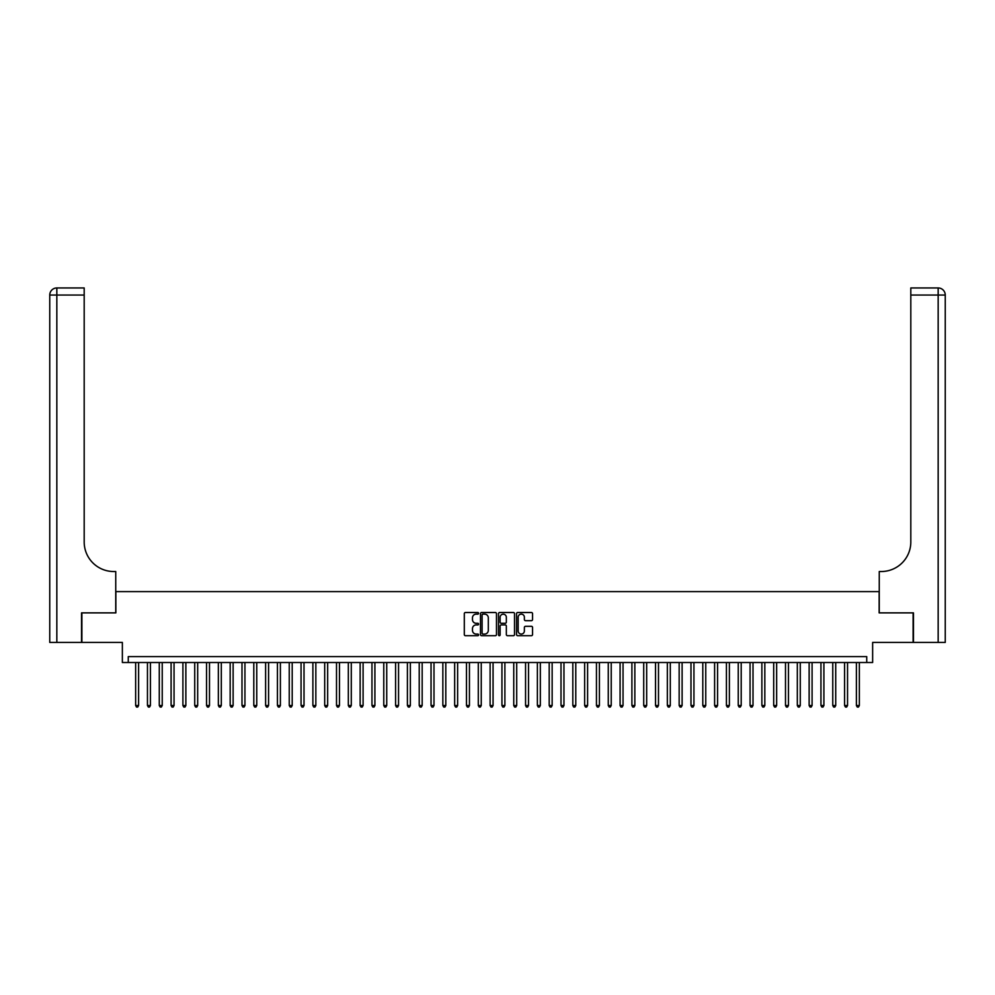 <?xml version="1.0" encoding="UTF-8"?>
<svg xmlns="http://www.w3.org/2000/svg" width="995" height="995" viewBox="0 0 995 995"><rect width="100%" height="100%" fill="white"/><g stroke="black" fill="none" stroke-linecap="round" stroke-linejoin="round"><path stroke-width="1.49" d="M478.595 613.318A0.808 0.808 0 0 0 477.787 612.51L465.461 612.51A1.157 1.157 0 0 0 464.304 613.666L464.304 634.536A1.157 1.157 0 0 0 465.461 635.705L477.787 635.705A0.808 0.808 0 0 0 478.595 634.885A0.808 0.808 0 0 0 477.787 634.076L476.195 634.076A3.706 3.706 0 0 1 472.476 630.37L472.476 628.629A3.706 3.706 0 0 1 476.195 624.91L477.787 624.91A0.808 0.808 0 0 0 478.595 624.101A0.808 0.808 0 0 0 477.787 623.293L476.195 623.293A3.706 3.706 0 0 1 472.476 619.587L472.476 617.845A3.706 3.706 0 0 1 476.195 614.126L477.787 614.126A0.808 0.808 0 0 0 478.595 613.318M531.392 620.681A1.157 1.157 0 0 0 532.549 619.524L532.549 613.666A1.157 1.157 0 0 0 531.392 612.51L517.711 612.51A1.157 1.157 0 0 0 516.554 613.666L516.554 634.536A1.157 1.157 0 0 0 517.711 635.705L531.392 635.705A1.157 1.157 0 0 0 532.549 634.536L532.549 627.472A1.157 1.157 0 0 0 531.392 626.303L525.534 626.303A1.157 1.157 0 0 0 524.377 627.472L524.377 630.979A3.097 3.097 0 0 1 521.28 634.076A3.097 3.097 0 0 1 518.171 630.979L518.171 617.236A3.097 3.097 0 0 1 521.28 614.126A3.097 3.097 0 0 1 524.377 617.236L524.377 619.524A1.157 1.157 0 0 0 525.534 620.681L531.392 620.681M866.732 662.508L872.64 662.508L872.64 642.422L913.111 642.422L913.111 612.883L879.145 612.883L879.145 591.615L115.855 591.615L115.855 612.883L81.888 612.883L81.888 642.422L122.36 642.422L122.36 662.508L866.732 662.508L866.732 656.6L128.268 656.6L128.268 662.508M496.48 613.666A1.157 1.157 0 0 0 495.323 612.51L481.642 612.51A1.157 1.157 0 0 0 480.485 613.666L480.485 634.536A1.157 1.157 0 0 0 481.642 635.705L495.323 635.705A1.157 1.157 0 0 0 496.48 634.536L496.48 613.666M499.677 612.51L513.358 612.51A1.157 1.157 0 0 1 514.514 613.666L514.514 634.536A1.157 1.157 0 0 1 513.358 635.705L507.5 635.705A1.157 1.157 0 0 1 506.343 634.536L506.343 626.079A1.157 1.157 0 0 0 505.186 624.91L501.293 624.91A1.157 1.157 0 0 0 500.137 626.079L500.137 634.885A0.808 0.808 0 0 1 499.328 635.705A0.808 0.808 0 0 1 498.52 634.885L498.52 613.666A1.157 1.157 0 0 1 499.677 612.51M482.911 614.126A0.808 0.808 0 0 0 482.102 614.947L482.102 633.268A0.808 0.808 0 0 0 482.911 634.076L484.602 634.076A3.706 3.706 0 0 0 488.309 630.37L488.309 617.845A3.706 3.706 0 0 0 484.602 614.126L482.911 614.126M506.343 617.286A3.097 3.097 0 0 0 503.246 614.189A3.097 3.097 0 0 0 500.137 617.286L500.137 622.136A1.157 1.157 0 0 0 501.293 623.293L505.186 623.293A1.157 1.157 0 0 0 506.343 622.136L506.343 617.286M135.643 662.508L135.643 705.517L138.603 705.517L138.603 662.508M138.603 705.517L137.72 707.047L136.539 707.047L135.643 705.517M81.528 612.883L115.743 612.883L115.743 571.528L113.728 571.528A29.539 29.539 0 0 1 84.189 541.989L84.189 295.042L56.839 295.042L56.839 642.422L81.528 642.422L81.528 612.883M56.839 642.422L49.75 642.422L49.75 295.042A7.089 7.089 0 0 1 56.839 287.953L84.189 287.953L84.189 295.042M49.75 571.528L49.75 295.042L56.839 295.042L56.839 287.953M113.728 571.528A29.539 29.539 0 0 1 84.189 541.989M945.25 642.422L913.472 642.422L913.472 612.883L879.257 612.883L879.257 571.528L881.271 571.528A29.539 29.539 0 0 0 910.811 541.989L910.811 287.953L938.161 287.953A7.089 7.089 0 0 1 945.25 295.042L945.25 642.422L945.25 295.042A7.089 7.089 0 0 0 938.161 287.953A7.089 7.089 0 0 1 945.25 295.042L910.811 295.042M881.271 571.528A29.539 29.539 0 0 0 910.811 541.989M147.459 662.508L147.459 705.517L150.419 705.517L150.419 662.508M150.419 705.517L149.536 707.047L148.355 707.047L147.459 705.517M159.275 662.508L159.275 705.517L162.235 705.517L162.235 662.508M162.235 705.517L161.352 707.047L160.17 707.047L159.275 705.517M171.09 662.508L171.09 705.517L174.05 705.517L174.05 662.508M174.05 705.517L173.167 707.047L171.986 707.047L171.09 705.517M182.906 662.508L182.906 705.517L185.866 705.517L185.866 662.508M185.866 705.517L184.983 707.047L183.801 707.047L182.906 705.517M194.721 662.508L194.721 705.517L197.682 705.517L197.682 662.508M197.682 705.517L196.799 707.047L195.617 707.047L194.721 705.517M206.537 662.508L206.537 705.517L209.497 705.517L209.497 662.508M209.497 705.517L208.614 707.047L207.433 707.047L206.537 705.517M218.353 662.508L218.353 705.517L221.313 705.517L221.313 662.508M221.313 705.517L220.43 707.047L219.248 707.047L218.353 705.517M230.168 662.508L230.168 705.517L233.128 705.517L233.128 662.508M233.128 705.517L232.245 707.047L231.064 707.047L230.168 705.517M241.984 662.508L241.984 705.517L244.944 705.517L244.944 662.508M244.944 705.517L244.061 707.047L242.879 707.047L241.984 705.517M253.8 662.508L253.8 705.517L256.76 705.517L256.76 662.508M256.76 705.517L255.877 707.047L254.695 707.047L253.8 705.517M265.615 662.508L265.615 705.517L268.575 705.517L268.575 662.508M268.575 705.517L267.692 707.047L266.511 707.047L265.615 705.517M277.431 662.508L277.431 705.517L280.391 705.517L280.391 662.508M280.391 705.517L279.508 707.047L278.326 707.047L277.431 705.517M289.246 662.508L289.246 705.517L292.207 705.517L292.207 662.508M292.207 705.517L291.324 707.047L290.142 707.047L289.246 705.517M301.062 662.508L301.062 705.517L304.022 705.517L304.022 662.508M304.022 705.517L303.139 707.047L301.958 707.047L301.062 705.517M312.878 662.508L312.878 705.517L315.838 705.517L315.838 662.508M315.838 705.517L314.955 707.047L313.773 707.047L312.878 705.517M324.693 662.508L324.693 705.517L327.653 705.517L327.653 662.508M327.653 705.517L326.77 707.047L325.589 707.047L324.693 705.517M336.509 662.508L336.509 705.517L339.469 705.517L339.469 662.508M339.469 705.517L338.586 707.047L337.404 707.047L336.509 705.517M348.325 662.508L348.325 705.517L351.285 705.517L351.285 662.508M351.285 705.517L350.402 707.047L349.22 707.047L348.325 705.517M360.14 662.508L360.14 705.517L363.1 705.517L363.1 662.508M363.1 705.517L362.217 707.047L361.036 707.047L360.14 705.517M371.956 662.508L371.956 705.517L374.916 705.517L374.916 662.508M374.916 705.517L374.033 707.047L372.851 707.047L371.956 705.517M383.772 662.508L383.772 705.517L386.732 705.517L386.732 662.508M386.732 705.517L385.849 707.047L384.667 707.047L383.772 705.517M395.587 662.508L395.587 705.517L398.547 705.517L398.547 662.508M398.547 705.517L397.664 707.047L396.483 707.047L395.587 705.517M407.403 662.508L407.403 705.517L410.363 705.517L410.363 662.508M410.363 705.517L409.48 707.047L408.298 707.047L407.403 705.517M419.218 662.508L419.218 705.517L422.178 705.517L422.178 662.508M422.178 705.517L421.295 707.047L420.114 707.047L419.218 705.517M431.034 662.508L431.034 705.517L433.994 705.517L433.994 662.508M433.994 705.517L433.111 707.047L431.929 707.047L431.034 705.517M442.85 662.508L442.85 705.517L445.81 705.517L445.81 662.508M445.81 705.517L444.927 707.047L443.745 707.047L442.85 705.517M454.665 662.508L454.665 705.517L457.625 705.517L457.625 662.508M457.625 705.517L456.742 707.047L455.561 707.047L454.665 705.517M466.481 662.508L466.481 705.517L469.441 705.517L469.441 662.508M469.441 705.517L468.558 707.047L467.376 707.047L466.481 705.517M478.296 662.508L478.296 705.517L481.257 705.517L481.257 662.508M481.257 705.517L480.374 707.047L479.192 707.047L478.296 705.517M490.112 662.508L490.112 705.517L493.072 705.517L493.072 662.508M493.072 705.517L492.189 707.047L491.008 707.047L490.112 705.517M501.928 662.508L501.928 705.517L504.888 705.517L504.888 662.508M504.888 705.517L503.992 707.047L502.811 707.047L501.928 705.517M513.743 662.508L513.743 705.517L516.703 705.517L516.703 662.508M516.703 705.517L515.808 707.047L514.626 707.047L513.743 705.517M525.559 662.508L525.559 705.517L528.519 705.517L528.519 662.508M528.519 705.517L527.624 707.047L526.442 707.047L525.559 705.517M537.375 662.508L537.375 705.517L540.335 705.517L540.335 662.508M540.335 705.517L539.439 707.047L538.258 707.047L537.375 705.517M549.19 662.508L549.19 705.517L552.15 705.517L552.15 662.508M552.15 705.517L551.255 707.047L550.073 707.047L549.19 705.517M561.006 662.508L561.006 705.517L563.966 705.517L563.966 662.508M563.966 705.517L563.071 707.047L561.889 707.047L561.006 705.517M572.822 662.508L572.822 705.517L575.782 705.517L575.782 662.508M575.782 705.517L574.886 707.047L573.705 707.047L572.822 705.517M584.637 662.508L584.637 705.517L587.597 705.517L587.597 662.508M587.597 705.517L586.702 707.047L585.52 707.047L584.637 705.517M596.453 662.508L596.453 705.517L599.413 705.517L599.413 662.508M599.413 705.517L598.517 707.047L597.336 707.047L596.453 705.517M608.268 662.508L608.268 705.517L611.228 705.517L611.228 662.508M611.228 705.517L610.333 707.047L609.151 707.047L608.268 705.517M620.084 662.508L620.084 705.517L623.044 705.517L623.044 662.508M623.044 705.517L622.149 707.047L620.967 707.047L620.084 705.517M631.9 662.508L631.9 705.517L634.86 705.517L634.86 662.508M634.86 705.517L633.964 707.047L632.783 707.047L631.9 705.517M643.715 662.508L643.715 705.517L646.675 705.517L646.675 662.508M646.675 705.517L645.78 707.047L644.598 707.047L643.715 705.517M655.531 662.508L655.531 705.517L658.491 705.517L658.491 662.508M658.491 705.517L657.596 707.047L656.414 707.047L655.531 705.517M667.346 662.508L667.346 705.517L670.307 705.517L670.307 662.508M670.307 705.517L669.411 707.047L668.23 707.047L667.346 705.517M679.162 662.508L679.162 705.517L682.122 705.517L682.122 662.508M682.122 705.517L681.227 707.047L680.045 707.047L679.162 705.517M690.978 662.508L690.978 705.517L693.938 705.517L693.938 662.508M693.938 705.517L693.042 707.047L691.861 707.047L690.978 705.517M702.793 662.508L702.793 705.517L705.754 705.517L705.754 662.508M705.754 705.517L704.858 707.047L703.676 707.047L702.793 705.517M714.609 662.508L714.609 705.517L717.569 705.517L717.569 662.508M717.569 705.517L716.674 707.047L715.492 707.047L714.609 705.517M726.425 662.508L726.425 705.517L729.385 705.517L729.385 662.508M729.385 705.517L728.489 707.047L727.308 707.047L726.425 705.517M738.24 662.508L738.24 705.517L741.2 705.517L741.2 662.508M741.2 705.517L740.305 707.047L739.123 707.047L738.24 705.517M750.056 662.508L750.056 705.517L753.016 705.517L753.016 662.508M753.016 705.517L752.12 707.047L750.939 707.047L750.056 705.517M761.871 662.508L761.871 705.517L764.832 705.517L764.832 662.508M764.832 705.517L763.936 707.047L762.755 707.047L761.871 705.517M773.687 662.508L773.687 705.517L776.647 705.517L776.647 662.508M776.647 705.517L775.752 707.047L774.57 707.047L773.687 705.517M785.503 662.508L785.503 705.517L788.463 705.517L788.463 662.508M788.463 705.517L787.567 707.047L786.386 707.047L785.503 705.517M797.318 662.508L797.318 705.517L800.279 705.517L800.279 662.508M800.279 705.517L799.383 707.047L798.201 707.047L797.318 705.517M809.134 662.508L809.134 705.517L812.094 705.517L812.094 662.508M812.094 705.517L811.199 707.047L810.017 707.047L809.134 705.517M820.95 662.508L820.95 705.517L823.91 705.517L823.91 662.508M823.91 705.517L823.014 707.047L821.833 707.047L820.95 705.517M832.765 662.508L832.765 705.517L835.725 705.517L835.725 662.508M835.725 705.517L834.83 707.047L833.648 707.047L832.765 705.517M844.581 662.508L844.581 705.517L847.541 705.517L847.541 662.508M847.541 705.517L846.645 707.047L845.464 707.047L844.581 705.517M856.396 662.508L856.396 705.517L859.357 705.517L859.357 662.508M859.357 705.517L858.461 707.047L857.28 707.047L856.396 705.517M938.161 642.422L938.161 287.953"/></g></svg>
